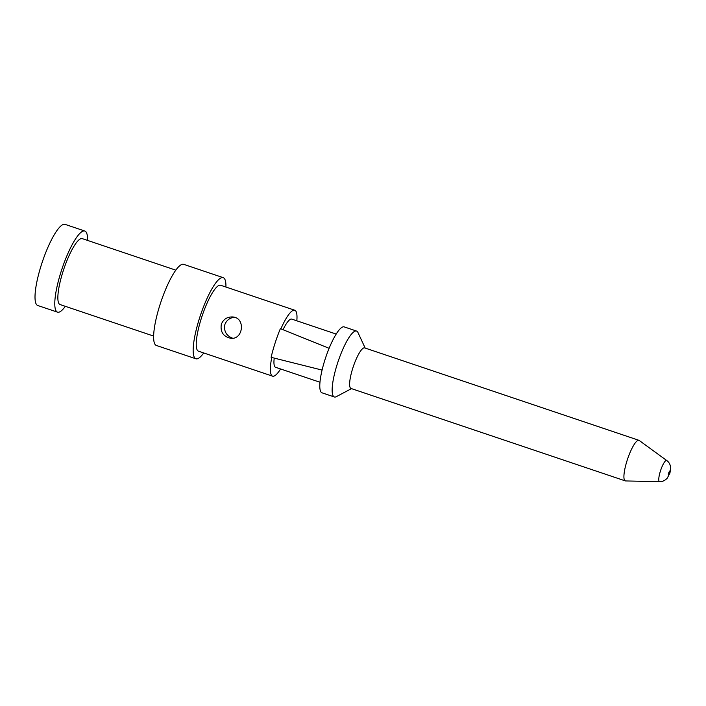 <?xml version="1.0" encoding="UTF-8"?>
<svg xmlns="http://www.w3.org/2000/svg" width="706" height="706" viewBox="0 0 706 706"><rect width="100%" height="100%" fill="white"/><g stroke="black" fill="none" stroke-linecap="round" stroke-linejoin="round"><path stroke-width="1.06" d="M356.556 331.061L344.201 326.896A34.779 7.766 108.6 0 0 325.74 357.368A34.779 7.766 108.6 0 0 321.998 392.81L334.353 396.975A34.779 7.766 -71.4 0 1 338.095 361.534A34.779 7.766 -71.4 0 1 356.556 331.061A34.779 7.766 -71.4 0 1 357.951 332.5L365.17 348.076M336.188 334.07L291.79 319.112A25.416 5.674 108.6 0 0 283.018 329.711M274.228 358.11A25.416 5.674 108.6 0 0 275.561 367.279L319.959 382.237M280.591 368.973A34.779 7.766 -71.4 0 1 272.569 376.157A34.779 7.766 -71.4 0 1 271.757 357.492M280.882 328.846A34.779 7.766 -71.4 0 1 294.781 310.243A34.779 7.766 -71.4 0 1 296.82 320.806M203.725 352.956A42.801 9.566 -71.4 0 1 195.88 358.78L156.344 345.455A42.801 9.566 -71.4 0 1 160.942 301.841A42.801 9.566 -71.4 0 1 183.675 264.335L223.211 277.652A42.801 9.566 -71.4 0 1 225.938 287.042M195.88 358.78A42.801 9.566 -71.4 0 1 200.486 315.167A42.801 9.566 -71.4 0 1 223.211 277.652M84.835 231.03L65.067 224.367A42.801 9.566 108.6 0 0 42.334 261.873A42.801 9.566 108.6 0 0 37.727 305.495L57.495 312.149A42.801 9.566 -71.4 0 1 62.102 268.536A42.801 9.566 -71.4 0 1 84.835 231.03A42.801 9.566 -71.4 0 1 87.553 240.411M65.34 306.325A42.801 9.566 -71.4 0 1 57.495 312.149M175.829 270.16L82.267 238.628A34.779 7.766 108.6 0 0 63.805 269.11A34.779 7.766 108.6 0 0 60.063 304.551L153.617 336.074M294.781 310.243L220.651 285.259A34.779 7.766 108.6 0 0 202.181 315.741A34.779 7.766 108.6 0 0 198.439 351.173L272.569 376.157M221.34 324.257C220.148 331.944 223.29 336.612 230.756 338.28C243.367 339.957 245.838 317.338 232.415 316.95C227.067 316.853 223.37 319.288 221.34 324.257M234.295 317.268C229.715 317.85 226.573 320.268 224.87 324.531C223.696 331.202 226.299 335.774 232.698 338.245M322.068 370.076L271.113 357.333A44.143 9.858 -71.4 0 1 280.379 328.643L329.111 348.305M351.5 388.635L336.33 396.666A34.779 7.766 -71.4 0 1 334.353 396.975M659.66 481.633L625.604 480.945A21.401 4.783 -71.4 0 1 625.269 480.883A21.401 4.783 -71.4 0 1 627.572 459.077A21.401 4.783 -71.4 0 1 638.939 440.323A21.401 4.783 -71.4 0 1 639.239 440.482L666.764 460.541C669.006 462.103 670.312 464.504 670.7 467.743L669.932 473.099L667.205 478.218C664.928 480.609 662.413 481.748 659.66 481.633A11.155 2.489 -71.4 0 1 660.684 470.231A11.155 2.489 -71.4 0 1 666.764 460.541M638.939 440.323L364.649 347.899A21.401 4.783 108.6 0 0 353.282 366.652A21.401 4.783 108.6 0 0 350.979 388.459L625.269 480.883M669.676 473.135A2.206 0.494 108.6 0 0 669.5 471.255A2.206 0.494 108.6 0 0 668.326 474.891A2.206 0.494 108.6 0 0 669.676 473.135"/></g></svg>
